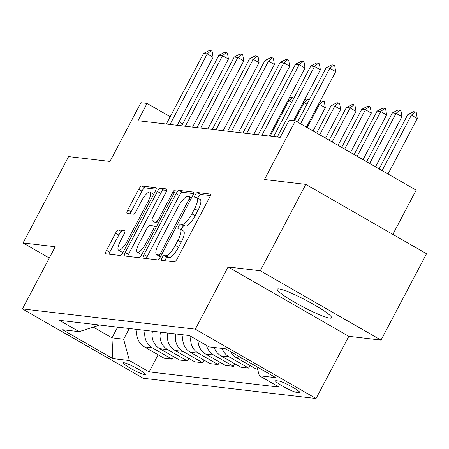 <?xml version="1.0" encoding="UTF-8"?>
<svg xmlns="http://www.w3.org/2000/svg" width="449" height="449" viewBox="0 0 449 449"><rect width="100%" height="100%" fill="white"/><g stroke="black" fill="none" stroke-linecap="round" stroke-linejoin="round"><path stroke-width="0.67" d="M161.96 257.866A2.7 0.786 -60.1 0 0 161.455 260.308A2.7 0.786 -60.1 0 0 161.55 260.341L174.335 261.834A3.861 1.123 -60.1 0 0 177.327 258.585L209.509 197.549A3.861 1.123 -60.1 0 0 210.227 194.058A3.861 1.123 -60.1 0 0 210.093 194.019L197.307 192.52A2.7 0.786 -60.1 0 0 195.214 194.793A2.7 0.786 -60.1 0 0 194.709 197.234A2.7 0.786 -60.1 0 0 194.804 197.268L196.454 197.459A12.353 3.592 -60.1 0 1 196.887 197.599A12.353 3.592 -60.1 0 1 194.585 208.763L191.903 213.847A12.353 3.592 -60.1 0 1 182.333 224.247L180.678 224.057A2.7 0.786 -60.1 0 0 178.584 226.33A2.7 0.786 -60.1 0 0 178.079 228.771A2.7 0.786 -60.1 0 0 178.174 228.805L179.83 228.996A12.353 3.592 -60.1 0 1 180.262 229.136A12.353 3.592 -60.1 0 1 177.961 240.299L175.278 245.384A12.353 3.592 -60.1 0 1 165.703 255.784L164.053 255.593A2.7 0.786 -60.1 0 0 161.96 257.866M180.262 229.136L183.523 231.011A12.353 3.592 -60.1 0 1 181.222 242.174L178.539 247.259A12.353 3.592 -60.1 0 1 168.97 257.659L167.314 257.468A2.7 0.786 -60.1 0 0 165.221 259.741A2.7 0.786 -60.1 0 0 164.783 260.717M210.323 195.54L200.568 194.395A2.7 0.786 -60.1 0 0 198.475 196.668A2.7 0.786 -60.1 0 0 197.88 198.166M196.887 197.599L200.153 199.474A12.353 3.592 -60.1 0 1 197.852 210.637L195.169 215.722A12.353 3.592 -60.1 0 1 185.594 226.122L183.944 225.931A2.7 0.786 -60.1 0 0 181.845 228.204A2.7 0.786 -60.1 0 0 181.25 229.703M329.852 318.139A30.678 3.626 -152.2 0 0 331.536 317.825A30.678 3.626 -152.2 0 0 310.091 302.463A30.678 3.626 -152.2 0 0 278.947 288.898A30.678 3.626 -152.2 0 0 277.263 289.212A30.678 3.626 -152.2 0 0 298.714 304.574A30.678 3.626 -152.2 0 0 329.852 318.139M144.836 374.73A12.583 1.487 -152.2 0 0 145.527 374.601A12.583 1.487 -152.2 0 0 136.726 368.298A12.583 1.487 -152.2 0 0 123.952 362.736A12.583 1.487 -152.2 0 0 123.262 362.865A12.583 1.487 -152.2 0 0 132.062 369.168A12.583 1.487 -152.2 0 0 144.836 374.73M118.525 229.916A3.861 1.123 -60.1 0 0 115.533 233.166L106.508 250.295A3.861 1.123 -60.1 0 0 105.79 253.78A3.861 1.123 -60.1 0 0 105.925 253.825L120.124 255.487A3.861 1.123 -60.1 0 0 123.116 252.237L155.298 191.201A3.861 1.123 -60.1 0 0 156.016 187.71A3.861 1.123 -60.1 0 0 155.882 187.665L141.682 186.004A3.861 1.123 -60.1 0 0 138.69 189.254L127.785 209.941A3.861 1.123 -60.1 0 0 127.061 213.427A3.861 1.123 -60.1 0 0 127.196 213.471L133.274 214.184A3.861 1.123 -60.1 0 0 136.266 210.935L141.676 200.675A10.327 3.003 -60.1 0 1 150.039 192.099A10.327 3.003 -60.1 0 1 148.114 201.427L126.927 241.613A10.327 3.003 -60.1 0 1 118.564 250.188A10.327 3.003 -60.1 0 1 120.489 240.86L124.019 234.159A3.861 1.123 -60.1 0 0 124.738 230.674A3.861 1.123 -60.1 0 0 124.603 230.629L118.525 229.916L121.791 231.791A3.861 1.123 -60.1 0 0 118.8 235.04L109.769 252.17A3.861 1.123 -60.1 0 0 108.95 254.179M260.28 270.747L228.098 266.975L348.834 336.329L381.016 340.101L260.28 270.747L305.814 184.376L264.439 179.533L295.403 120.803L289.274 120.085L280.165 137.36L137.955 120.702L147.059 103.427L140.93 102.709L109.966 161.438L68.59 156.594L23.056 242.96L49.283 258.023M228.098 266.975L195.309 329.162L22.45 308.912L55.238 246.731L23.056 242.96M143.933 254.678A3.861 1.123 -60.1 0 0 143.214 258.164A3.861 1.123 -60.1 0 0 143.349 258.209L157.548 259.87A3.861 1.123 -60.1 0 0 160.54 256.62L192.722 195.584A3.861 1.123 -60.1 0 0 193.44 192.093A3.861 1.123 -60.1 0 0 193.306 192.049L179.106 190.387A3.861 1.123 -60.1 0 0 176.115 193.637L143.933 254.678L147.193 256.553A3.861 1.123 -60.1 0 0 146.374 258.562M138.836 257.681L124.637 256.014A3.861 1.123 -60.1 0 1 124.502 255.975A3.861 1.123 -60.1 0 1 125.22 252.484L157.403 191.448A3.861 1.123 -60.1 0 1 160.394 188.198L166.467 188.906A3.861 1.123 -60.1 0 1 166.607 188.95A3.861 1.123 -60.1 0 1 165.883 192.441L152.834 217.193A3.861 1.123 -60.1 0 0 152.116 220.684A3.861 1.123 -60.1 0 0 152.25 220.728L156.28 221.2A3.861 1.123 -60.1 0 0 159.272 217.95L172.859 192.178A2.7 0.786 -60.1 0 1 175.048 189.933A2.7 0.786 -60.1 0 1 174.543 192.374L141.828 254.431A3.861 1.123 -60.1 0 1 138.836 257.681M305.814 184.376L426.55 253.73L381.016 340.101M278.874 381.027L276.174 380.713A12.19 1.442 -152.2 0 0 275.506 380.836A12.19 1.442 -152.2 0 0 284.026 386.943A12.19 1.442 -152.2 0 0 296.407 392.331L299.101 392.651A12.19 1.442 -152.2 0 0 299.775 392.527A12.19 1.442 -152.2 0 0 291.249 386.421A12.19 1.442 -152.2 0 0 278.874 381.027M195.309 329.162L316.045 398.516L143.186 378.266L22.45 308.912M158.155 354.783L149.141 371.879L279.093 387.094L259.348 375.757L275.899 377.693L225.651 348.828L209.099 346.892L189.355 335.549L59.403 320.328L79.147 331.671L99.644 325.042M149.141 371.879L129.396 360.536L112.851 358.599L62.596 329.734L79.147 331.671M392.83 234.361L416.139 190.157L295.403 120.803M348.834 336.329L316.045 398.516M182.687 123.89L179.067 121.814M170.199 116.718L147.059 103.427M117.632 327.153L111.986 337.856L123.632 339.219L129.278 328.516M93.471 327.22L111.986 337.856L112.851 358.599M259.348 375.757L256.923 366.794M230.584 351.662A15.732 14.935 -83.3 0 0 236.354 357.657L256.093 368.999L257.569 369.168M250.099 365.553L248.74 368.135L228.996 356.798A15.732 14.935 -83.3 0 1 222.199 348.424M214.229 347.492A15.732 14.935 -83.3 0 0 221.026 355.861L240.771 367.203L248.74 368.135M234.776 363.757L233.413 366.339L213.673 355.002A15.732 14.935 -83.3 0 1 206.512 345.404M198.043 340.538A15.732 14.935 -83.3 0 0 205.704 354.07L225.443 365.407L233.413 366.339M219.449 361.967L218.091 364.549L198.346 353.206A15.732 14.935 -83.3 0 1 190.977 336.481M183.164 334.825A15.732 14.935 -83.3 0 0 190.376 352.274L210.121 363.611L218.091 364.549M204.127 360.171L202.763 362.753L183.024 351.41A15.732 14.935 -83.3 0 1 175.806 333.966M167.836 333.029A15.732 14.935 -83.3 0 0 175.054 350.478L194.793 361.821L202.763 362.753M188.799 358.375L187.441 360.957L167.696 349.614A15.732 14.935 -83.3 0 1 160.484 332.17M152.514 331.233A15.732 14.935 -83.3 0 0 159.732 348.682L179.471 360.025L187.441 360.957M173.477 356.579L172.113 359.161L152.374 347.823A15.732 14.935 -83.3 0 1 145.156 330.374M137.186 329.443A15.732 14.935 -83.3 0 0 144.404 346.886L164.149 358.229L172.113 359.161M123.632 339.219L129.396 360.536M193.541 193.57L182.367 192.262A3.861 1.123 -60.1 0 0 179.376 195.511L147.193 256.553M158.727 254.97A2.7 0.786 -60.1 0 0 160.821 252.692L189.068 199.115A2.7 0.786 -60.1 0 0 189.573 196.673A2.7 0.786 -60.1 0 0 189.478 196.645L187.733 196.438A12.353 3.592 -60.1 0 0 178.163 206.837L158.851 243.465A12.353 3.592 -60.1 0 0 156.549 254.628A12.353 3.592 -60.1 0 0 156.982 254.763L158.727 254.97L160.787 256.149M156.549 254.628L159.81 256.497A12.353 3.592 -60.1 0 0 160.242 256.637L156.982 254.763M166.702 190.427L163.655 190.073A3.861 1.123 -60.1 0 0 160.663 193.323L128.481 254.358A3.861 1.123 -60.1 0 0 127.662 256.373M155.27 222.463A3.861 1.123 -60.1 0 0 155.376 222.558A3.861 1.123 -60.1 0 0 155.511 222.603L158.43 222.94M139.291 242.881A10.327 3.003 -60.1 0 0 137.366 252.215A10.327 3.003 -60.1 0 0 145.729 243.633L153.193 229.478A3.861 1.123 -60.1 0 0 153.912 225.987A3.861 1.123 -60.1 0 0 153.777 225.948L149.747 225.471A3.861 1.123 -60.1 0 0 146.756 228.726L139.291 242.881M137.366 252.215L140.627 254.089A10.327 3.003 -60.1 0 0 142.08 253.949M124.839 232.15L121.791 231.791M118.564 250.188L121.825 252.063A10.327 3.003 -60.1 0 0 123.279 251.923M153.648 194.322A10.327 3.003 -60.1 0 0 153.3 193.974L150.039 192.099M156.112 189.186L144.943 187.878A3.861 1.123 -60.1 0 0 141.951 191.128L131.046 211.816A3.861 1.123 -60.1 0 0 130.227 213.825M388.009 173.999L417.273 118.485L411.402 115.112L407.72 114.686L379.136 168.903M407.72 114.686L413.456 111.706L415.297 111.919L416.274 112.486L417.273 118.485M382.133 170.62L411.402 115.112L415.297 111.919M297.558 122.038L326.142 67.821L331.878 64.847L333.719 65.06L329.819 68.254L335.695 71.627L306.426 127.134M326.142 67.821L329.819 68.254L300.555 123.761M333.719 65.06L334.696 65.621L335.695 71.627M375.521 166.82L401.95 116.695L396.074 113.322L392.398 112.89L366.648 161.73M392.398 112.89L398.134 109.91L399.969 110.128L400.951 110.69L401.95 116.695M369.645 163.447L396.074 113.322L399.969 110.128M363.028 159.648L386.623 114.899L380.752 111.526L377.07 111.094L354.16 154.551M377.07 111.094L382.806 108.114L384.647 108.332L385.624 108.894L386.623 114.899M357.157 156.274L380.752 111.526L384.647 108.332M350.54 152.475L371.301 113.103L365.424 109.73L361.748 109.298L341.672 147.379M361.748 109.298L367.484 106.323L369.319 106.536L370.302 107.098L371.301 113.103M344.669 149.102L365.424 109.73L369.319 106.536M273.615 136.591L310.82 66.031L316.551 63.051L318.392 63.264L314.496 66.458L320.373 69.831L293.607 120.59M310.82 66.031L314.496 66.458L277.291 137.024M318.392 63.264L319.374 63.831L320.373 69.831M258.293 134.795L295.493 64.235L301.228 61.255L303.069 61.474L299.174 64.662L305.045 68.04L269.175 136.069M295.493 64.235L299.174 64.662L261.969 135.228M303.069 61.474L304.046 62.035L305.045 68.04M242.965 132.999L280.17 62.439L285.906 59.459L287.742 59.678L283.847 62.871L289.723 66.244L253.853 134.273M280.17 62.439L283.847 62.871L246.641 133.432M287.742 59.678L288.724 60.239L289.723 66.244M338.052 145.302L355.973 111.307L350.102 107.934L346.426 107.502L329.184 140.206M346.426 107.502L352.156 104.527L353.997 104.74L354.974 105.302L355.973 111.307M332.181 141.929L350.102 107.934L353.997 104.74M227.643 131.209L264.843 60.643L270.579 57.668L272.42 57.882L268.524 61.075L274.395 64.448L238.526 132.483M264.843 60.643L268.524 61.075L231.319 131.636M272.42 57.882L273.396 58.443L274.395 64.448M325.564 138.129L340.651 109.511L334.78 106.138L331.098 105.711L316.691 133.033M331.098 105.711L336.834 102.731L338.675 102.944L339.652 103.511L340.651 109.511M319.688 134.756L334.78 106.138L338.675 102.944M319.761 101.844L321.512 100.935L324.33 101.715L325.329 107.721L319.452 104.348L318.504 104.235M313.076 130.956L325.329 107.721M307.2 127.583L319.452 104.348L323.347 101.154M304.439 100.048L306.184 99.139L308.025 99.358L309.058 100.234M306.97 104.185L304.13 102.552L303.176 102.439M294.555 120.702L304.13 102.552L308.025 99.358M212.315 129.413L249.521 58.847L255.257 55.872L257.092 56.086L253.197 59.279L259.073 62.652L223.204 130.687M249.521 58.847L253.197 59.279L215.997 129.84M257.092 56.086L258.074 56.647L259.073 62.652M196.993 127.617L234.198 57.057L239.929 54.076L241.77 54.29L237.875 57.483L243.745 60.856L207.876 128.891M234.198 57.057L237.875 57.483L200.669 128.049M241.77 54.29L242.746 54.857L243.745 60.856M181.671 125.821L218.871 55.261L224.607 52.28L226.448 52.499L222.547 55.693L228.423 59.066L192.554 127.095M218.871 55.261L222.547 55.693L185.347 126.253M226.448 52.499L227.424 53.061L228.423 59.066M289.117 98.252L290.862 97.349L292.697 97.562L293.73 98.438M291.648 102.389L288.802 100.756L287.854 100.643M270.124 136.182L288.802 100.756L292.697 97.562M166.343 124.025L203.549 53.465L209.285 50.484L211.12 50.703L207.225 53.897L213.101 57.27L177.232 125.305M203.549 53.465L207.225 53.897L170.019 124.457M211.12 50.703L212.102 51.265L213.101 57.27M236.354 357.657L242.213 358.341M221.026 355.861L228.996 356.798M205.704 354.07L213.673 355.002M190.376 352.274L198.346 353.206M175.054 350.478L183.024 351.41M159.732 348.682L167.696 349.614M144.404 346.886L152.374 347.823M299.494 391.904L299.101 392.651M297.507 390.248L296.407 392.331M168.97 257.659L165.703 255.784M178.539 247.259L175.278 245.384M181.222 242.174L177.961 240.299M183.944 225.931L180.678 224.057M185.594 226.122L182.333 224.247M195.169 215.722L191.903 213.847M197.852 210.637L194.585 208.763M200.568 194.395L197.307 192.52M167.314 257.468L164.053 255.593M179.376 195.511L176.115 193.637M182.367 192.262L179.106 190.387M162.196 253.483L160.821 252.692M190.443 199.906L189.068 199.115M191.538 197.824L189.646 196.741M128.481 254.358L125.22 252.484M160.663 193.323L157.403 191.448M163.655 190.073L160.394 188.198M155.511 222.603L152.25 220.728M158.632 222.552L156.28 221.2M160.647 218.736L159.272 217.95M174.234 192.963L172.859 192.178M147.104 244.424L145.729 243.633M154.568 230.264L153.193 229.478M128.302 242.404L126.927 241.613M149.483 202.218L148.114 201.427M131.046 211.816L127.785 209.941M141.951 191.128L138.69 189.254M144.943 187.878L141.682 186.004M109.769 252.17L106.508 250.295M118.8 235.04L115.533 233.166M191.549 197.807L189.573 196.673M155.376 222.558L152.116 220.684M156.145 227.273L153.912 225.987"/></g></svg>
